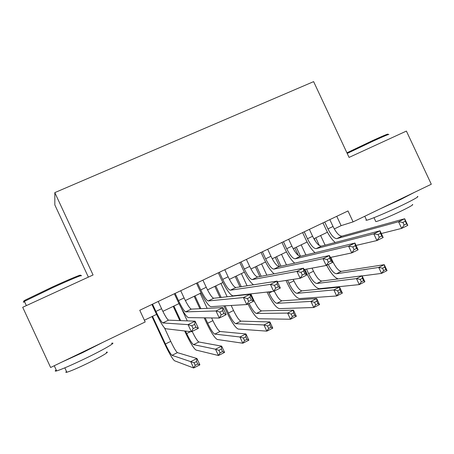 <?xml version="1.0" encoding="UTF-8"?>
<svg xmlns="http://www.w3.org/2000/svg" width="454" height="454" viewBox="0 0 454 454"><rect width="100%" height="100%" fill="white"/><g stroke="black" fill="none" stroke-linecap="round" stroke-linejoin="round"><path stroke-width="0.68" d="M88.371 277.127L54.832 204.919L54.809 192.615L313.623 81.629L349.069 157.407L406.398 131.081L431.3 184.233L353.093 221.881L347.985 210.957L139.758 310.264L145.195 321.96L50.615 367.49L22.7 307.284L93.064 274.971L54.809 192.615M334.286 228.935L341.13 225.649L353.093 221.881M144.389 320.223L156.568 314.372M162.855 311.353L178.978 303.601M185.346 300.537L201.077 292.978M207.518 289.879L222.869 282.502M229.383 279.369L244.36 272.167M250.943 269.001L265.556 261.975M272.213 258.78L286.468 251.925M293.188 248.696L307.091 242.01M313.873 238.747L327.442 232.227M336.766 216.308L341.13 225.649M324.735 222.046L327.941 228.907C331.204 235.365 334.172 238.605 336.845 238.622L398.55 221.734L404.679 218.743L407.788 225.383L401.665 228.39L381.298 233.526M329.814 219.623L333.015 226.472C336.278 232.919 339.269 236.137 341.981 236.137L404.679 218.743L405.32 221.217L402.863 222.42L404.111 225.093L406.574 223.884L405.32 221.217M335.245 242.498C331.948 239.706 328.889 235.376 326.074 229.503L322.981 222.88M404.111 225.093L401.665 228.39L398.55 221.734L402.863 222.42M406.574 223.884L407.788 225.383M315.519 241.397L314.202 238.588M320.609 235.512L325.109 245.149M330.813 257.356L332.844 261.714C335.943 267.854 338.769 271.061 341.334 271.339L384.26 264.682L387.041 270.624L381.53 273.399L362.133 275.913M315.774 237.834L319.395 245.586M328.231 264.495C331.289 270.414 334.036 273.501 336.471 273.751L378.744 267.44L384.26 264.682L384.742 267.1L382.529 268.212L383.647 270.601L385.86 269.489L384.742 267.1M338.168 278.904C334.558 277.7 330.728 273.155 326.67 265.261M383.647 270.601L381.53 273.399L378.744 267.44L382.529 268.212M385.86 269.489L387.041 270.624M346.924 152.828L372.762 140.524C383.233 135.763 388.295 133.658 387.954 134.202M388.868 134.52C389.231 133.97 384.044 136.132 373.319 141.012L347.208 153.435M417.425 196.434C419.434 196.332 414.672 199.096 403.146 204.743C388.658 211.785 369.607 219.827 366.611 220.224L365.935 220.196L366.355 219.674M414.269 192.428L400.678 199.465L380.106 208.874M412.402 204.482C413.878 204.465 410.461 206.502 402.148 210.594C391.757 215.661 378.034 221.393 375.827 221.609L375.623 221.172M25.373 300.718C23.012 301.558 23.114 301.269 25.674 299.856L52.182 287.093C69.519 279.153 83.252 273.49 80.012 275.55M80.994 275.913C84.336 273.813 70.291 279.619 52.505 287.768L24.397 301.365C22.836 302.279 22.91 302.438 24.624 301.848M111.536 343.315C117.41 341.635 104.102 349.444 85.324 358.495C71.295 365.22 61.733 369.357 56.648 370.912C54.877 371.378 54.735 371.066 56.211 369.976M103.103 342.225L82.605 352.639L61.239 362.377M106.298 352.242C110.611 351.09 100.919 356.895 87.486 363.387C77.413 368.228 70.529 371.179 66.852 372.24C65.586 372.547 65.472 372.297 66.505 371.491M304.231 231.824L307.46 238.736C310.729 245.245 313.618 248.548 316.137 248.656L373.79 233.838L380.021 230.791L383.153 237.493L376.928 240.552L356.055 245.432M309.384 229.366L312.602 236.267C315.87 242.759 318.782 246.051 321.341 246.13L380.021 230.791L380.543 233.35L378.04 234.576L379.3 237.272L381.803 236.046L380.543 233.35M315.07 252.713C311.79 249.91 308.675 245.427 305.724 239.264L302.608 232.596M379.3 237.272L376.928 240.552L373.79 233.838L378.04 234.576M381.803 236.046L383.153 237.493M283.449 241.732L286.695 248.696C289.97 255.256 292.785 258.632 295.14 258.825L348.604 246.147L354.943 243.049L358.098 249.808L351.771 252.918L330.342 257.458M288.67 239.247L291.916 246.193C295.185 252.742 298.017 256.096 300.417 256.266L354.943 243.049L355.34 245.693L352.798 246.936L354.069 249.66L356.611 248.412L355.34 245.693M294.68 263.144C291.423 260.363 288.228 255.698 285.095 249.155L281.962 242.442M354.069 249.66L351.771 252.918L348.604 246.147L352.798 246.936M356.611 248.412L358.098 249.808M262.384 251.783L265.647 258.791C268.927 265.408 271.662 268.853 273.847 269.137L322.993 258.666L329.439 255.517L332.623 262.333L326.182 265.499L304.14 269.585M267.673 249.257L270.936 256.255C274.216 262.855 276.968 266.288 279.199 266.543L329.439 255.517L329.706 258.247L327.118 259.512L328.395 262.259L330.983 260.988L329.706 258.247M274.12 273.819C270.89 271.14 267.576 266.265 264.183 259.189L261.027 252.43M328.395 262.259L326.182 265.499L322.993 258.666L327.118 259.512M330.983 260.988L332.623 262.333M241.023 261.969L244.309 269.029C247.589 275.697 250.239 279.221 252.259 279.596L296.939 271.401L303.493 268.201L306.7 275.073L300.151 278.296L277.411 281.769M246.391 259.41L249.672 266.453C252.952 273.109 255.625 276.617 257.685 276.963L303.493 268.201L303.624 271.021L300.991 272.309L302.285 275.073L304.918 273.785L303.624 271.021M253.468 284.789C250.307 282.456 246.811 277.315 242.981 269.353L239.808 262.548M302.285 275.073L300.151 278.296L296.939 271.401L300.991 272.309M304.918 273.785L306.7 275.073M306.529 269.143L308.618 273.62C311.716 279.817 314.463 283.103 316.852 283.483L356.475 278.597L362.076 275.794L364.874 281.781L359.279 284.601L319.287 288.693C315.683 288.063 311.575 283.126 306.966 273.893L304.889 269.443M298.391 255.523L294.833 247.901M301.184 244.848L305.894 254.938M312.046 268.121L313.493 271.22C316.591 277.411 319.355 280.68 321.784 281.037L362.076 275.794L362.457 278.285L360.215 279.409L361.339 281.821L363.586 280.691L362.457 278.285M296.286 247.203L300.508 256.243M361.339 281.821L359.279 284.601L356.475 278.597L360.215 279.409M363.586 280.691L364.874 281.781M287.53 280.226L288.954 283.279C292.058 289.527 294.731 292.881 296.978 293.341L333.872 289.924L339.552 287.076L342.373 293.108L336.692 295.968L299.424 298.584C296.036 297.83 292.036 292.802 287.422 283.495L286.003 280.459M279.482 266.481L275.215 257.333M281.508 254.308L286.474 264.949M293.193 279.358L293.897 280.856C296.995 287.087 299.691 290.424 301.972 290.861L339.552 287.076L339.836 289.635L337.555 290.781L338.69 293.205L340.971 292.058L339.836 289.635M276.548 256.692L280.964 266.158M338.69 293.205L336.692 295.968L333.872 289.924L337.555 290.781M340.971 292.058L342.373 293.108M268.484 291.894L269.035 293.068C272.139 299.368 274.744 302.784 276.838 303.329L310.922 301.416L316.688 298.528L319.531 304.611L313.765 307.511L279.301 308.612C276.134 307.727 272.241 302.597 267.622 293.222L267.077 292.047M259.847 276.554L255.341 266.89M261.578 263.893L266.856 275.209M256.555 266.305L261.209 276.293M274.239 291.031C277.292 297.092 279.846 300.349 281.9 300.82L316.688 298.528L316.869 301.161L314.554 302.324L315.695 304.77L318.01 303.607L316.869 301.161M315.695 304.77L313.765 307.511L310.922 301.416L314.554 302.324M318.01 303.607L319.531 304.611M240.018 286.888L235.212 276.565M241.386 273.597L247.067 285.787M250.829 293.863L253.922 300.497C257.032 306.83 259.58 310.298 261.561 310.905L293.477 310.156L296.331 316.285L290.481 319.236L258.911 318.765C256.13 317.874 252.486 312.931 247.975 303.942M236.296 276.043L241.256 286.69M249.053 303.414C252.106 309.532 254.569 312.88 256.436 313.447L287.615 313.095L293.477 310.156L293.545 312.863L291.196 314.043L292.348 316.512L294.697 315.326L293.545 312.863M292.348 316.512L290.481 319.236L287.615 313.095L291.196 314.043M294.697 315.326L296.331 316.285M219.361 272.298L222.676 279.409C225.956 286.133 228.521 289.731 230.365 290.197L270.425 284.363L277.099 281.1L280.334 288.035L273.671 291.315L232.998 295.86C230.206 295.077 226.37 289.68 221.49 279.664L218.295 272.809M224.804 269.704L228.112 276.798C231.392 283.512 233.98 287.087 235.87 287.535L277.099 281.1L277.093 284.011L274.415 285.322L275.714 288.114L278.393 286.803L277.093 284.011M275.714 288.114L273.671 291.315L270.425 284.363L274.415 285.322M278.393 286.803L280.334 288.035M225.042 305.826L228.402 313.039C231.517 319.434 233.969 322.987 235.757 323.708L263.95 324.945L269.903 321.965L272.78 328.146L266.839 331.136L238.248 329.059C235.541 327.913 231.875 322.578 227.244 313.056L223.907 305.894M220.025 297.557L214.816 286.372M220.928 283.432L227.142 296.774M231.188 305.468L233.538 310.513C236.653 316.892 239.122 320.433 240.949 321.131L269.903 321.965L269.863 324.752L267.474 325.949L268.632 328.435L271.021 327.232L269.863 324.752M215.769 285.912L221.138 297.438M268.632 328.435L266.839 331.136L263.95 324.945L267.474 325.949M271.021 327.232L272.78 328.146M197.399 282.774L200.73 289.93C204.022 296.717 206.496 300.389 208.159 300.957L243.452 297.546L250.239 294.226L253.502 301.223L246.721 304.56L210.809 306.654C208.29 305.729 204.584 300.213 199.698 290.117L196.48 283.211M202.921 280.141L206.247 287.286C209.532 294.056 212.029 297.711 213.738 298.25L250.239 294.226L250.092 297.234L247.368 298.573L248.678 301.388L251.403 300.049L250.092 297.234M248.678 301.388L246.721 304.56L243.452 297.546L247.368 298.573M251.403 300.049L253.502 301.223M205.18 317.845L207.682 323.22C210.798 329.666 213.17 333.293 214.793 334.104L239.916 336.987L245.96 333.957L248.86 340.188L242.822 343.224L217.307 339.49C214.838 338.207 211.292 332.771 206.655 323.169L204.169 317.828M199.919 308.703L194.147 296.309M200.197 293.397L207.155 308.351M211.615 317.936L212.886 320.66C216.002 327.096 218.397 330.705 220.059 331.488L245.96 333.957L245.807 336.823L243.384 338.037L244.547 340.545L246.976 339.325L245.807 336.823M194.97 295.912L200.901 308.658M244.547 340.545L242.822 343.224L239.916 336.987L243.384 338.037M246.976 339.325L248.86 340.188M175.125 293.397L178.479 300.605C181.77 307.449 184.154 311.2 185.629 311.87L216.002 310.962L222.908 307.585L226.194 314.65L219.293 318.038L188.302 317.607C186.055 316.529 182.491 310.899 177.593 300.713L174.359 293.761M180.72 290.73L184.074 297.926C187.36 304.748 189.766 308.482 191.293 309.123L222.908 307.585L222.613 310.695L219.838 312.051L221.16 314.894L223.936 313.532L222.613 310.695M221.16 314.894L219.293 318.038L216.002 310.962L219.838 312.051M223.936 313.532L226.194 314.65M185.538 331.079L186.679 333.537C189.8 340.035 192.093 343.735 193.552 344.637L215.502 349.217L221.643 346.141L224.565 352.418L218.431 355.505L196.077 350.068C193.858 348.644 190.43 343.093 185.788 333.418L184.653 330.972M179.824 320.592L173.207 306.371M181.396 308.255L187.275 320.882M173.893 306.047L180.675 320.626M192.161 331.38C195.209 337.64 197.45 341.181 198.892 341.993L221.643 346.141L221.376 349.086L218.907 350.323L220.082 352.843L222.551 351.606L221.376 349.086M220.082 352.843L218.431 355.505L215.502 349.217L218.907 350.323M222.551 351.606L224.565 352.418M152.533 304.174L155.909 311.433C159.206 318.333 161.493 322.17 162.776 322.936L188.058 324.621L195.089 321.182L198.404 328.31L191.378 331.761L165.466 328.719C163.508 327.487 160.08 321.733 155.183 311.467L151.925 304.464M158.213 301.462L161.584 308.714C164.876 315.598 167.186 319.412 168.519 320.155L195.089 321.182L194.635 324.394L191.809 325.779L193.149 328.645L195.969 327.26L194.635 324.394M193.149 328.645L191.378 331.761L188.058 324.621L191.809 325.779M195.969 327.26L198.404 328.31M152.527 316.313L165.398 343.996C168.519 350.545 170.727 354.319 172.021 355.317L190.708 361.639L196.94 358.512L199.885 364.84L193.654 367.978L174.557 360.782C172.594 359.216 169.291 353.558 164.649 343.803L151.988 316.574M164.552 328.043L170.744 341.368C173.871 347.906 176.095 351.663 177.429 352.633L196.94 358.512L196.554 361.543L194.045 362.797L195.231 365.345L197.734 364.085L196.554 361.543M195.231 365.345L193.654 367.978L190.708 361.639L194.045 362.797M197.734 364.085L199.885 364.84M333.015 226.472L327.941 228.907M341.981 236.137L336.845 238.622M332.844 261.714L332.424 261.918M341.334 271.339L336.471 273.751M312.602 236.267L307.46 238.736M321.341 246.13L316.137 248.656M291.916 246.193L286.695 248.696M300.417 256.266L295.14 258.825M270.936 256.255L265.647 258.791M279.199 266.543L273.847 269.137M249.672 266.453L244.309 269.029M257.685 276.963L252.259 279.596M313.493 271.22L308.618 273.62M321.784 281.037L316.852 283.483M293.897 280.856L288.954 283.279M301.972 290.861L296.978 293.341M272.298 291.468L269.035 293.068M281.9 300.82L276.838 303.329M253.922 300.497L253.304 300.798M261.561 310.905L256.436 313.447M228.112 276.798L222.676 279.409M235.87 287.535L230.365 290.197M233.538 310.513L228.402 313.039M240.949 321.131L235.757 323.708M206.247 287.286L200.73 289.93M213.738 298.25L208.159 300.957M212.886 320.66L207.682 323.22M220.059 331.488L214.793 334.104M184.074 297.926L178.479 300.605M191.293 309.123L185.629 311.87M190.504 331.658L186.679 333.537M198.892 341.993L193.552 344.637M161.584 308.714L155.909 311.433M168.519 320.155L162.776 322.936M170.744 341.368L165.398 343.996M177.429 352.633L172.021 355.317M373.988 217.682L375.827 221.609M366.611 220.224L364.761 216.263M26.36 305.604L24.397 301.365M64.814 367.848L66.852 372.24M56.648 370.912L54.247 365.742M25.674 299.856L25.328 300.843"/></g></svg>
